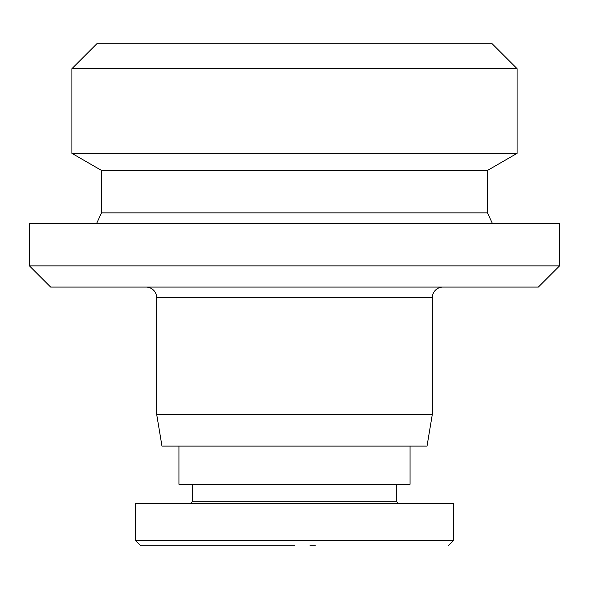 <?xml version="1.0" encoding="UTF-8"?>
<svg xmlns="http://www.w3.org/2000/svg" width="589" height="589" viewBox="0 0 589 589"><rect width="100%" height="100%" fill="white"/><g stroke="black" fill="none" stroke-linecap="round" stroke-linejoin="round"><path stroke-width="0.88" d="M294.5 545.767L140.823 545.767L294.5 545.767M140.771 545.767L135.47 540.466L453.53 540.466L453.53 503.359L398.4 503.359L396.279 501.239L396.279 484.276M135.47 540.466L135.47 503.359L190.6 503.359L192.721 501.239L396.279 501.239M192.721 501.239L192.721 484.276M135.47 503.359L453.53 503.359M224.681 545.767L225.572 545.767M315.292 545.767L309.954 545.767M294.5 540.466L268.429 540.466M517.09 68.677L491.646 43.233L97.354 43.233L71.91 68.677L71.91 153.346L517.09 153.346L517.09 68.677L71.91 68.677M517.09 153.346L487.456 170.457L101.544 170.457L71.91 153.346M101.544 170.457L101.544 212.865L96.596 223.467M487.456 170.457L487.456 212.865L101.544 212.865M487.456 212.865L492.404 223.467M559.55 223.467L29.45 223.467L29.45 265.875L559.55 265.875L559.55 223.467M559.55 265.875L538.346 287.079L50.654 287.079L29.45 265.875M432.326 414.303L427.025 446.109L161.975 446.109L156.674 414.303L432.326 414.303L432.326 297.681A10.602 10.602 0 0 1 442.928 287.079M156.674 414.303L156.674 297.681A10.602 10.602 0 0 0 146.072 287.079M178.938 446.109L178.938 484.276L410.062 484.276L410.062 446.109M156.674 297.681L432.326 297.681M448.229 545.767L453.53 540.466"/></g></svg>
